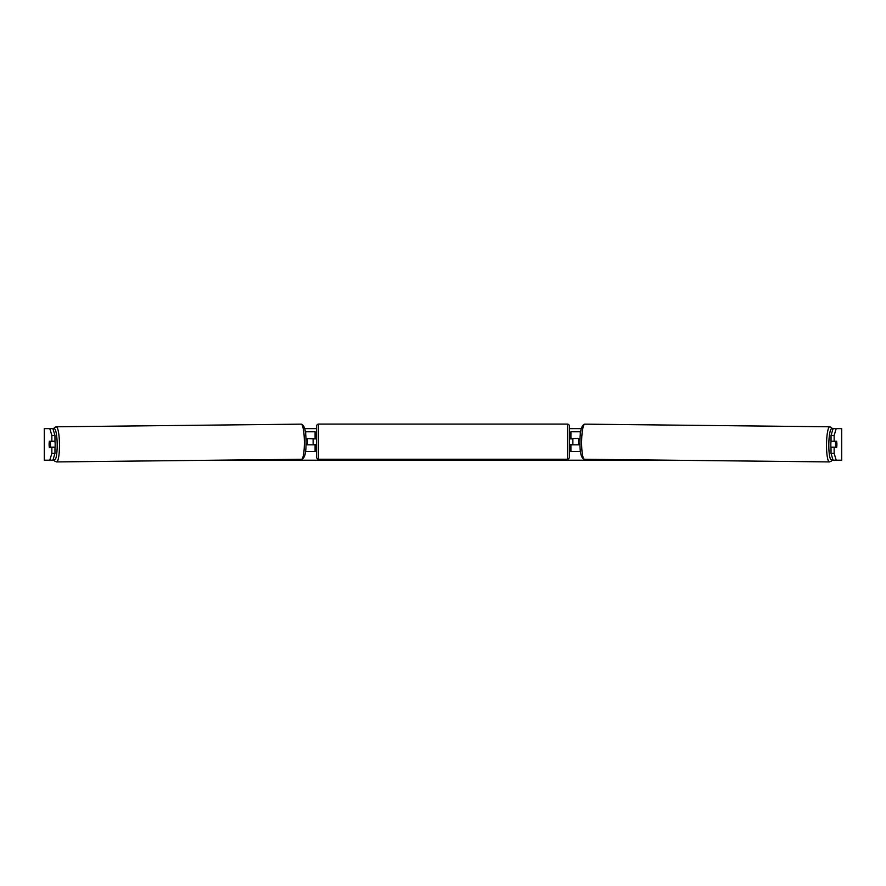 <?xml version="1.0" encoding="UTF-8"?>
<svg xmlns="http://www.w3.org/2000/svg" width="886" height="886" viewBox="0 0 886 886"><rect width="100%" height="100%" fill="white"/><g stroke="black" fill="none" stroke-linecap="round" stroke-linejoin="round"><path stroke-width="1.33" d="M580.695 431.781L570.905 431.781L570.905 438.492L580.086 438.492M580.485 451.528L570.905 451.528L570.905 444.418M572.877 444.816L570.506 444.418L570.506 445.603L569.321 445.603M572.877 444.418L572.877 438.492M580.02 444.816L570.905 444.816M831.09 447.574A3.943 0.687 -89.4 0 1 830.835 444.362A3.943 0.687 -89.4 0 1 831.134 441.261M835.509 444.418A3.943 0.687 -89.4 0 1 835.731 441.66L836.694 441.649A3.943 0.687 -89.4 0 1 836.871 444.418A3.943 0.687 -89.4 0 1 836.65 447.175L835.675 447.175A3.943 0.687 -89.4 0 1 835.509 444.418M832.308 441.261A3.943 0.687 -89.4 0 0 832.231 441.616L835.731 441.66M580.009 444.429L578.713 444.418A3.943 0.687 -89.4 0 1 578.547 441.66A3.943 0.687 -89.4 0 1 578.779 438.891L580.064 438.902L578.779 438.891M832.253 447.574A3.943 0.687 -89.4 0 1 832.175 447.142L835.675 447.175M832.231 441.616L833.205 441.616M49.151 443.033A3.943 0.687 -90 0 0 49.107 444.418A3.943 0.687 -90 0 0 49.383 447.574L54.965 447.574L54.965 453.366L52.905 460.211L54.057 460.211M51.853 435.469L51.853 441.261L54.965 441.261L54.965 435.469L51.853 435.469L49.793 428.625L53.669 428.625M304.695 428.625L316.679 428.625M569.321 428.625L581.305 428.625M832.331 428.625L836.207 428.625L834.147 435.469L831.035 435.469L833.095 428.625M215.088 460.211L670.912 460.211M831.943 460.211L833.095 460.211L831.035 453.366L831.035 447.574L836.617 447.574A3.943 0.687 -90 0 0 836.849 443.033M831.035 435.469L831.035 441.261L836.617 441.261A3.943 0.687 -90 0 1 836.694 441.649M831.035 453.366L834.147 453.366L834.147 447.574M834.147 453.366L836.207 460.211L833.095 460.211M841.7 460.211L841.7 428.625L841.7 460.211L836.207 460.211M841.7 428.625L836.207 428.625M834.147 441.261L834.147 435.469M52.905 460.211L44.3 460.211L44.3 428.625L49.793 428.625M52.905 428.625L54.965 435.469M49.793 460.211L51.853 453.366L51.853 447.574M51.853 453.366L54.965 453.366M51.853 441.261L49.383 441.261A3.943 0.687 -90 0 0 49.306 441.649A3.943 0.687 -90.6 0 0 49.129 444.418A3.943 0.687 -90.6 0 0 49.35 447.175L50.325 447.175A3.943 0.687 -90.6 0 0 50.491 444.418A3.943 0.687 -90.6 0 0 50.269 441.66L49.306 441.649M315.095 438.891L305.914 438.492M315.095 438.492L315.095 431.781L305.305 431.781M305.515 451.528L315.095 451.528L315.095 444.418M313.123 444.816L313.123 438.492M305.98 444.816L315.095 444.816M318.65 424.084A1.971 1.971 0 0 0 316.679 426.066L316.679 457.242A1.971 1.971 0 0 0 318.65 459.225L567.35 459.225A1.971 1.971 0 0 0 569.321 457.242L569.321 426.066A1.971 1.971 0 0 0 567.35 424.084L318.65 424.084L318.65 459.225M316.679 437.706L315.494 437.706L315.494 438.891L313.123 438.891M313.123 444.418L315.494 444.418L315.494 445.603L316.679 445.603M572.877 438.891L570.506 438.891L570.506 437.706L569.321 437.706M54.91 447.574A3.943 0.687 -90.6 0 0 55.165 444.362A3.943 0.687 -90.6 0 0 54.866 441.261M50.325 447.175L53.825 447.142A3.943 0.687 -90.6 0 1 53.747 447.574M305.991 444.429L307.287 444.418A3.943 0.687 -90.6 0 0 307.453 441.66A3.943 0.687 -90.6 0 0 307.22 438.891L305.936 438.902L307.22 438.891M50.269 441.66L53.769 441.616A3.943 0.687 -90.6 0 0 53.692 441.261M53.769 441.616L52.795 441.616M580.297 435.236L580.297 431.781M580.297 451.528L580.297 449.855M829.396 461.916L584.494 459.28A17.565 3.046 -89.4 0 1 581.626 441.715A17.565 3.046 -89.4 0 1 584.871 424.15L829.772 426.786A17.565 3.046 90.6 0 0 826.527 444.351A17.565 3.046 90.6 0 0 829.396 461.916L831.179 461.196L832.618 458.627M832.552 458.416A15.594 2.702 -89.4 0 1 828.82 444.362A15.594 2.702 -89.4 0 1 832.696 429.931M841.611 460.211L841.611 428.625M44.389 460.211L44.389 428.625M305.703 435.236L305.703 431.781M305.703 451.528L305.703 449.855M567.35 459.225L567.35 424.084M301.129 424.15C304.419 424.815 306.035 430.662 306.002 441.693C306.268 452.691 304.773 458.549 301.506 459.28A17.565 3.046 -90.6 0 0 304.374 441.715A17.565 3.046 -90.6 0 0 301.129 424.15L56.228 426.786A17.565 3.046 89.4 0 1 59.473 444.351A17.565 3.046 89.4 0 1 56.604 461.916L54.821 461.196L53.382 458.627M53.448 458.416A15.594 2.702 -90.6 0 0 57.18 444.362A15.594 2.702 -90.6 0 0 53.304 429.931M829.772 426.786L831.544 427.539L832.774 429.677M584.871 424.15C581.581 424.815 579.965 430.662 579.998 441.693C579.732 452.691 581.227 458.549 584.494 459.28M301.506 459.28L56.604 461.916M56.228 426.786L54.456 427.539L53.226 429.677"/></g></svg>

